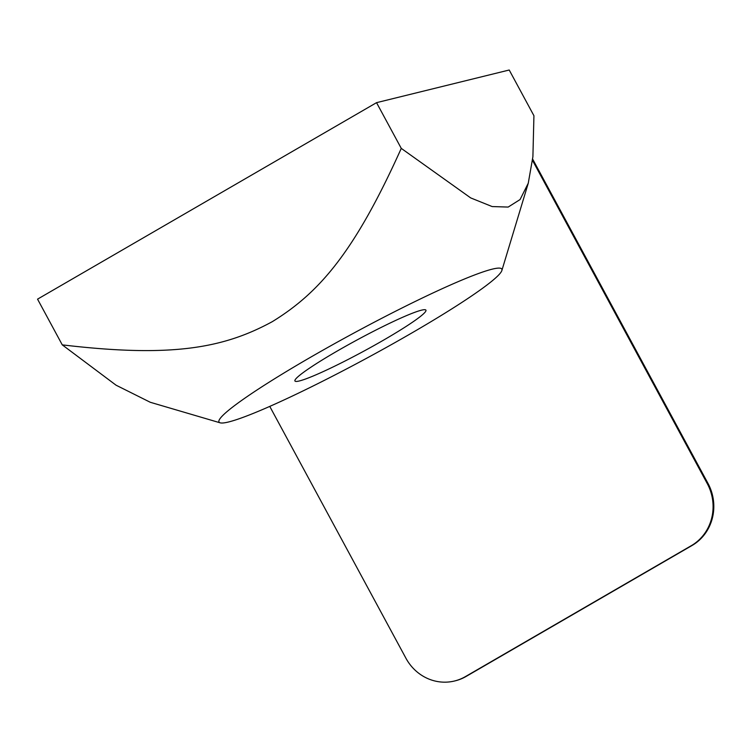 <?xml version="1.0" encoding="UTF-8"?>
<svg xmlns="http://www.w3.org/2000/svg" width="751" height="751" viewBox="0 0 751 751"><rect width="100%" height="100%" fill="white"/><g stroke="black" fill="none" stroke-linecap="round" stroke-linejoin="round"><path stroke-width="1.13" d="M269.759 406.404L405.925 658.223A45.933 43.351 -103.8 0 0 454.571 680.988A45.933 43.351 -103.8 0 0 465.348 676.642L691.352 545.648A45.933 43.351 -103.8 0 0 707.254 483.569L532.534 160.432M532.666 159.137L707.986 483.391A45.933 43.351 76.2 0 1 692.084 545.47L466.089 676.454A45.933 43.351 76.2 0 1 455.303 680.81L454.571 680.988M62.267 344.869L37.55 299.151L376.542 102.662L509.216 70.012L533.933 115.729L532.9 156.706L528.263 183.206L520.058 199.569L508.164 207.069L492.149 206.563L470.68 197.907L401.269 148.379C354.472 252.383 319.316 292.702 272.331 321.644C223.939 347.985 172.355 357.936 62.267 344.869L116.067 385.197L150.294 402.283L220.156 422.822A160.752 14.109 151.6 0 0 367.136 357.974A160.752 14.109 151.6 0 0 501.875 270.491A160.752 14.109 151.6 0 0 492.252 269.149A160.752 14.109 151.6 0 0 324.808 349.121A160.752 14.109 151.6 0 0 220.156 422.822M384.324 339.687A74.452 6.534 -28.4 0 1 294.936 380.973A74.452 6.534 -28.4 0 1 357.316 339.818A74.452 6.534 -28.4 0 1 425.92 310.154A74.452 6.534 -28.4 0 1 384.324 339.687M376.542 102.662L401.269 148.379M707.986 483.391L707.254 483.569M692.084 545.47L691.352 545.648M466.089 676.454L465.348 676.642M501.875 270.491L528.263 183.206"/></g></svg>
